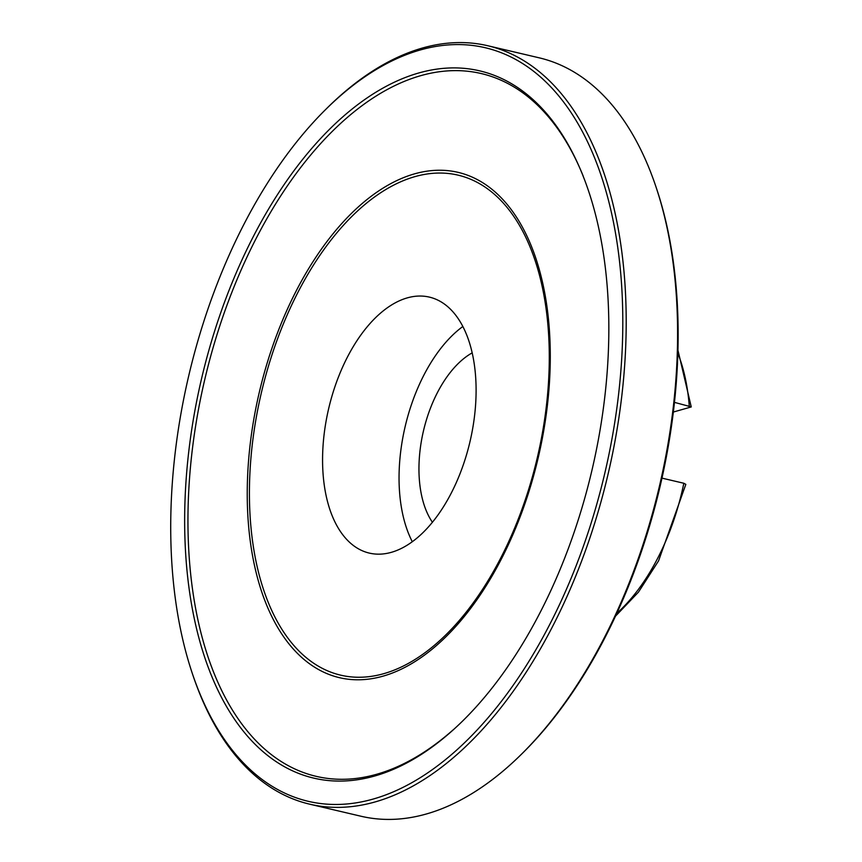 <?xml version="1.0" encoding="UTF-8"?>
<svg xmlns="http://www.w3.org/2000/svg" width="862" height="862" viewBox="0 0 862 862"><rect width="100%" height="100%" fill="white"/><g stroke="black" fill="none" stroke-linecap="round" stroke-linejoin="round"><path stroke-width="1.29" d="M677.963 350.274L691.249 406.939L673.351 412.036M661.973 478.13L683.835 483.259L685.829 484.379L658.557 560.86L638.451 592.14L615.446 616.222M432.39 522.232A97.384 53.746 103.2 0 1 423.49 430.784A97.384 53.746 103.2 0 1 472.193 352.87M691.249 406.886L674.461 402.371M549.277 385.066A259.527 143.243 103.2 0 1 308.24 662.813A259.527 143.243 103.2 0 1 338.712 226.997A259.527 143.243 103.2 0 1 549.277 385.066M548.286 385.626A256.801 141.734 103.2 0 1 309.781 660.454A256.801 141.734 103.2 0 1 339.93 229.217A256.801 141.734 103.2 0 1 548.286 385.626M475.587 404.892A131.466 72.559 103.2 0 1 369.248 553.081A131.466 72.559 103.2 0 1 328.691 408.502A131.466 72.559 103.2 0 1 429.416 297.121A131.466 72.559 103.2 0 1 475.587 404.892M412.284 541.692A131.466 72.559 103.2 0 1 462.862 326.482M309.609 804.16L360.995 816.239A389.527 214.994 -76.8 0 0 521.844 753.851A389.527 214.994 -76.8 0 0 655.465 185.352A389.527 214.994 -76.8 0 0 539.246 57.84L487.87 45.761A389.527 214.994 103.2 0 1 624.681 365.089A389.527 214.994 103.2 0 1 309.609 804.16A389.527 214.994 103.2 0 1 193.4 676.648L192.711 674.612A387.092 213.657 -76.8 0 0 433.726 768.635A387.092 213.657 -76.8 0 0 621.297 365.003A387.092 213.657 -76.8 0 0 325.491 109.668A387.092 213.657 -76.8 0 0 192.711 674.612M325.491 109.668L327.021 108.149A389.527 214.994 103.2 0 1 487.87 45.761M186.073 480.328A363.236 200.48 -76.8 0 0 313.649 778.095A363.236 200.48 -76.8 0 0 591.925 470.372A363.236 200.48 -76.8 0 0 479.875 70.899A363.236 200.48 -76.8 0 0 186.073 480.328M655.465 185.352L656.154 187.388A387.092 213.657 103.2 0 1 523.374 752.332L521.844 753.851M683.835 483.259A170.417 94.066 103.2 0 1 616.75 613.41M677.877 353.366A170.417 94.066 103.2 0 1 689.244 405.84M452.992 729.985A360.962 199.23 103.2 0 1 200.146 629.551A360.962 199.23 103.2 0 1 312.087 153.328A360.962 199.23 103.2 0 1 583.186 176.042"/></g></svg>
